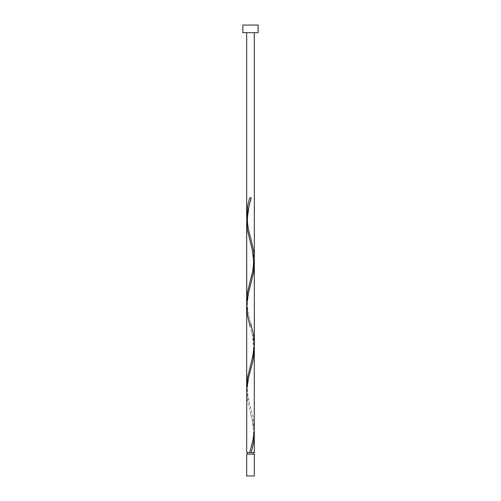 <?xml version="1.0" encoding="UTF-8"?>
<svg xmlns="http://www.w3.org/2000/svg" width="501" height="501" viewBox="0 0 501 501"><rect width="100%" height="100%" fill="white"/><g stroke="black" fill="none" stroke-linecap="round" stroke-linejoin="round"><path stroke-width="0.38" stroke-dasharray="2.5 1.88" d="M247.444 454.106L253.556 454.106L247.444 454.106M254.32 452.578L246.68 452.578M254.245 431.348L252.61 420.734L247.97 403.042L246.68 391.6M246.755 388.889L248.39 399.504L253.03 417.195L254.32 428.637M254.32 349.141L253.362 339.359L250.118 326.558L252.084 334.154L253.525 344.726C253.738 354.633 251.608 360.463 250.118 366.306M254.245 261.516L253.362 254.439L250.118 241.639M246.755 219.056L247.638 226.133L250.882 238.933M246.755 303.975L247.638 311.052L250.882 323.853C249.392 318.01 247.262 312.173 247.475 302.266L248.916 291.695L250.882 284.098M246.68 32.69L254.32 32.69L246.68 32.69M242.86 32.69L258.14 32.69M242.86 25.05L258.14 25.05M254.32 454.106L246.68 454.106M246.68 475.95L254.32 475.95M250.882 408.766C249.392 402.923 247.262 397.086 247.475 387.179L248.916 376.608L250.882 369.012M250.118 451.226C251.608 445.383 253.738 439.546 253.525 429.639L252.084 419.068L250.118 411.471"/><path stroke-width="0.75" d="M254.32 475.95L246.68 475.95L246.68 454.106L254.32 454.106L254.32 475.95M253.556 454.106L253.556 452.578M249.742 452.578L253.362 438.425L254.245 431.348L254.32 349.141L253.03 360.582L248.39 378.274L246.755 388.889L246.68 452.578L250.606 452.578M247.444 454.106L247.444 452.578M258.14 32.69L242.86 32.69L242.86 25.05L258.14 25.05L258.14 32.69M250.5 452.578L254.32 452.578L254.245 431.348M251.258 452.578L253.688 441.963L254.32 434.054M250.882 323.853L253.688 335.82L254.245 346.429L252.61 357.044L247.312 378.274L246.755 388.889M246.68 391.6L246.68 221.768L247.638 211.986L251.258 197.832L249.742 197.832C247.832 204.007 246.811 210.182 246.68 216.351L246.755 219.056M250.118 326.558L247.312 314.59L246.755 303.975L248.39 293.361L253.688 272.131L254.245 261.516M250.882 199.185L248.916 206.781L247.475 217.353C247.262 227.26 249.392 233.09 250.882 238.933L253.688 250.901L254.32 258.81L253.362 268.592L250.118 281.393C251.608 275.55 253.738 269.713 253.525 259.806L252.084 249.235L247.312 229.671L246.68 221.768L246.755 303.975M250.118 281.393L247.312 293.361L246.68 301.264L246.68 221.768M246.68 216.351L246.68 32.69M249.742 197.832L251.258 197.832M254.32 349.141L254.32 264.227M254.32 343.724L254.32 32.69"/></g></svg>
